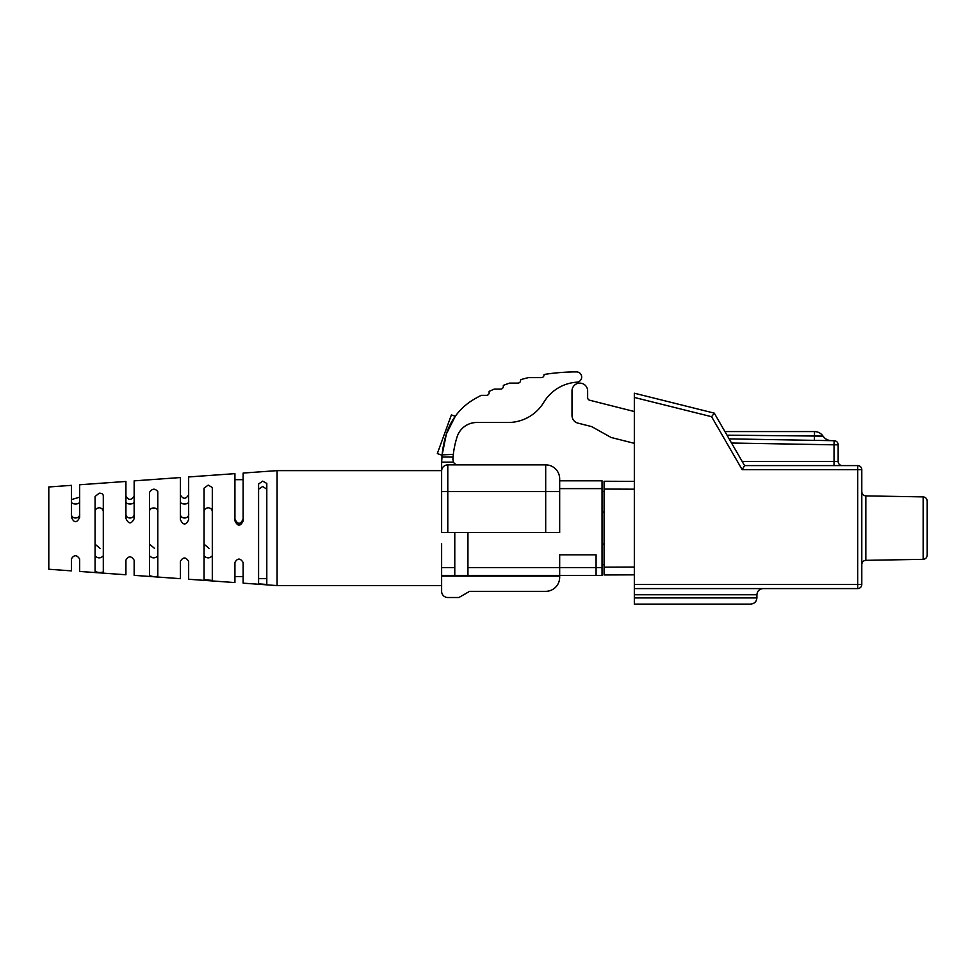 <?xml version="1.0" encoding="UTF-8"?>
<svg xmlns="http://www.w3.org/2000/svg" width="976" height="976" viewBox="0 0 976 976"><rect width="100%" height="100%" fill="white"/><g stroke="black" fill="none" stroke-linecap="round" stroke-linejoin="round"><path stroke-width="1.46" d="M634.327 481.363L604.095 481.253L634.327 481.363M634.327 489.183L604.095 489.074L604.095 481.253M634.327 443.348L611.086 437.468L591.676 426.61L577.914 423.12L591.676 426.61M604.095 489.074L604.095 567.154L634.327 567.044M577.914 423.12A7.82 7.82 0 0 1 572.009 415.544L572.009 390.925A7.82 7.82 0 0 1 579.829 383.117A7.82 7.82 0 0 1 587.65 390.925L587.65 397.622A2.672 2.672 0 0 0 589.663 400.221L634.327 411.53M604.095 574.962L634.327 574.852L604.095 574.962L634.327 574.852L604.095 574.962L604.095 567.154M602.046 564.714L604.095 564.714M559.675 480.802L602.046 480.802L602.046 567.593L596.08 567.593L596.08 575.413L602.046 575.413L602.046 567.593M559.675 576.133L441.628 576.133L441.628 591.346A6.173 6.173 0 0 0 447.789 597.519L458.903 597.519L469.59 591.346L545.694 591.346A13.981 13.981 0 0 0 559.675 577.365L559.675 575.413L467.943 575.413L467.943 532.53M467.943 575.413L441.628 575.413L441.628 567.593L454.779 567.593L454.779 575.413M467.943 567.593L596.08 567.593L596.08 554.844L559.675 554.844L559.675 575.413L596.08 575.413M602.046 491.501L604.095 491.501L602.046 491.501M447.789 532.53L447.789 491.599L545.694 491.599L545.694 532.53L441.628 532.53L441.628 491.599L447.789 491.599L447.789 464.869A6.173 6.173 0 0 0 441.628 471.042L441.628 491.599L441.628 470.627L277.086 470.627L441.628 470.627M454.779 532.53L454.779 567.593M243.158 562.566C240.364 558.004 237.619 557.955 234.923 562.396L234.923 576.56L243.158 576.56L243.158 562.566L243.158 583.16L277.086 585.588L277.086 470.627L243.158 473.055L277.086 470.627M71.419 501.176C70.516 504.934 80.532 504.958 79.654 501.176L79.654 497.174L72.248 499.358M234.923 562.396L234.923 582.574L188.649 579.256L188.649 561.42C185.855 556.918 183.11 556.857 180.426 561.237L180.426 578.67L134.151 575.352L134.151 560.248C131.345 555.808 128.612 555.747 125.928 560.065L125.928 574.766L79.654 571.448L79.654 559.041C76.836 554.697 74.091 554.636 71.419 558.858L71.419 570.862L48.8 569.24L48.8 486.975L71.419 485.353L71.419 517.28C74.066 523.087 76.811 523.148 79.654 517.463L79.654 484.767L125.928 481.449L125.928 518.476C128.588 524.234 131.333 524.295 134.151 518.659L134.151 480.863L180.426 477.545L180.426 519.659C183.098 525.369 185.843 525.417 188.649 519.83L188.649 476.959L234.923 473.641L234.923 520.806C237.607 526.479 240.352 526.54 243.158 520.989L243.158 473.055M125.928 501.176C125.026 504.934 135.03 504.958 134.151 501.176L134.151 495.979C131.345 500.407 128.612 500.468 125.928 496.15M180.426 501.176C179.523 504.934 189.539 504.958 188.649 501.176L188.649 494.795C185.855 499.309 183.11 499.37 180.426 494.978M95.075 496.528L95.075 571.35C97.734 572.644 100.479 572.863 103.297 571.997L103.297 495.881C103.163 494.076 101.785 493.173 99.186 493.173L95.075 496.528M149.572 496.747L149.572 575.596C152.244 576.645 154.989 576.853 157.807 576.23L157.807 491.648C155.001 488.195 152.256 488.403 149.572 492.282L149.572 512.034C148.669 506.617 158.71 506.617 157.807 512.034L157.807 555.844C155.074 558.516 152.329 558.516 149.572 555.844L149.572 519.647M204.082 496.747L204.082 579.756L212.304 580.378L212.304 487.5L208.193 485.109L204.082 488.122L204.082 512.034C204.069 509.57 205.436 508.142 208.193 507.752C210.95 508.142 212.317 509.57 212.304 512.034L212.304 555.844C209.572 558.516 206.827 558.516 204.082 555.844L204.082 519.647M258.579 484.023L258.579 583.855L266.802 584.465L266.802 483.413L262.69 481.144L258.579 484.023L258.579 490.989M100.028 548.378L95.075 544.181L95.075 512.034C95.062 509.57 96.441 508.142 99.186 507.752C101.943 508.142 103.31 509.57 103.297 512.034L103.297 555.844C100.565 558.516 97.832 558.516 95.075 555.844L95.075 571.35M258.579 578.646L258.579 489.232L262.69 486.475L266.802 489.232L266.802 578.646L258.579 578.646L258.579 583.855M71.419 558.858L71.419 559.48M149.572 544.181L154.525 548.378M204.082 544.181L209.035 548.378M441.628 543.62L441.628 567.593M441.628 575.413L441.628 585.588L277.086 585.588M103.297 559.48L103.297 560.334M149.572 563.933L149.572 559.48M204.082 568.093L204.082 559.48M212.304 544.181L212.304 555.844M212.304 559.48L212.304 568.715M204.082 555.844L204.082 579.756M149.572 555.844L149.572 575.596M103.297 496.747L103.297 519.647M103.297 555.844L103.297 571.997M234.923 520.806L234.923 479.655L243.158 479.655L243.158 519.025C240.425 524.698 237.68 524.698 234.923 519.025M188.649 519.83L188.649 513.461C189.551 519.476 179.547 519.513 180.426 513.461L180.426 496.747M134.151 496.747L134.151 513.461C135.054 519.476 125.038 519.513 125.928 513.461L125.928 496.747M71.419 517.28L71.419 496.747M79.654 513.461C80.557 519.476 70.54 519.513 71.419 513.461M572.009 415.544L572.009 390.925M587.65 397.622A2.672 2.672 0 0 0 589.663 400.221M95.075 544.181L95.075 536.58M266.802 483.413L266.802 490.989M266.802 565.238L266.802 566.995M258.579 566.995L258.579 565.238M212.304 512.034L212.304 519.647M157.807 512.034L157.807 519.647M451.339 422.449L455.267 416.301L451.4 414.885L437.333 453.547L442.067 455.267L446.374 433.978A61.695 61.695 0 0 1 474.653 398.916A205.668 205.668 0 0 1 481.168 395.353L486.463 395.353A2.672 2.672 0 0 0 489.135 392.681L489.135 391.4A205.668 205.668 0 0 1 494.234 389.095L500.651 389.095A2.672 2.672 0 0 0 503.323 386.423L503.323 385.386A205.668 205.668 0 0 1 509.582 383.104L517.927 383.104A2.672 2.672 0 0 0 520.598 380.433L520.598 379.664A205.668 205.668 0 0 1 528.443 377.614L541.375 377.614A2.672 2.672 0 0 0 544.047 374.93L544.047 374.491A205.668 205.668 0 0 1 576.535 371.905A5.136 5.136 0 0 1 581.684 376.882A5.136 5.136 0 0 1 576.877 382.177A41.748 41.748 0 0 0 543.815 402.295A41.748 41.748 0 0 1 508.057 422.498L476.715 422.498A20.569 20.569 0 0 0 457.134 436.76A91.732 91.732 0 0 0 453.328 454.377L452.888 459.415L453.059 457.049L441.921 457.049L442.165 454.377L441.652 462.197A102.834 102.834 0 0 0 441.628 464.869L441.628 471.042A6.173 6.173 0 0 1 447.789 464.869L545.694 464.869L545.694 491.599L559.675 491.599L559.675 478.85A13.981 13.981 0 0 0 545.694 464.869A13.981 13.981 0 0 1 559.675 478.85M442.079 455.133L442.165 454.377A102.834 102.834 0 0 1 446.374 433.978L455.267 416.301M442.104 454.877L453.328 454.377M441.628 488.525L441.628 480.082M452.888 459.415L453.511 462.197A5.136 5.136 0 0 0 458.025 464.869M545.694 532.53L559.675 532.53L559.675 491.599M861.796 491.782C862.052 494.222 863.394 495.601 865.834 495.893L923.162 496.894C925.602 497.187 926.944 498.553 927.2 501.005L927.2 555.21C926.944 557.662 925.602 559.041 923.162 559.333L865.834 560.334C863.394 560.627 862.052 561.993 861.796 564.445M731.536 443.031L729.145 438.871L731.536 443.031L729.145 438.871L834.102 440.701L834.029 444.812L731.536 443.031L714.286 413.141L744.566 465.589L857.684 465.589L857.684 469.7L861.796 469.7L861.796 584.465L857.684 584.465L857.684 469.7L742.187 469.7L744.566 465.589L731.536 443.031M842.264 465.589A4.111 4.111 0 0 1 838.152 461.477A4.111 4.111 0 0 0 842.264 465.589A4.111 4.111 0 0 1 838.152 461.477L838.152 444.812L838.152 461.477A4.111 4.111 0 0 0 842.264 465.589A4.111 4.111 0 0 1 838.152 461.477L838.152 444.812L838.152 461.477A4.111 4.111 0 0 0 842.264 465.589A4.111 4.111 0 0 1 838.152 461.477A4.111 4.111 0 0 0 842.264 465.589M634.327 597.922L634.327 604.095L750.739 604.095C754.46 603.705 756.522 601.643 756.912 597.922L634.327 597.922L634.327 393.206L714.286 413.141L711.589 416.703L742.187 469.7M831.381 440.652L814.313 440.359L831.381 440.652C827.855 440.493 825.074 438.98 823.024 436.113L753.265 435.43M923.162 496.894L923.162 559.333L865.834 560.334L865.834 495.893M634.327 584.465L857.684 584.465L857.684 588.577A4.111 4.111 0 0 0 861.796 584.465A4.111 4.111 0 0 1 857.684 588.577L634.327 588.577M861.796 469.7A4.111 4.111 0 0 0 857.684 465.589A4.111 4.111 0 0 1 861.796 469.7M763.073 588.577C759.352 588.967 757.303 591.029 756.912 594.75L756.912 597.922C756.522 601.643 754.46 603.705 750.739 604.095L634.327 604.095M657.165 398.891L714.286 413.141M838.152 444.812A4.111 4.111 0 0 0 834.102 440.701A4.111 4.111 0 0 1 838.152 444.812L834.029 444.812L834.029 465.589L834.029 461.477L742.187 461.477M814.313 440.359L814.496 435.967L823.024 436.113C820.938 433.185 818.095 431.673 814.496 431.575L814.496 435.967L727.022 435.198M602.046 544.157L604.095 544.157M602.046 512.071L604.095 512.071M559.675 488.622L602.046 488.622M441.652 462.197L453.511 462.197M634.327 397.439L711.589 416.703M634.327 594.75L756.912 594.75M834.029 461.477L838.152 461.477M48.8 486.975L71.419 485.353M79.654 484.767L125.928 481.449M134.151 480.863L180.426 477.545M188.649 476.959L234.923 473.641M234.923 479.655L243.158 479.655M814.496 431.575L724.924 431.575"/></g></svg>
